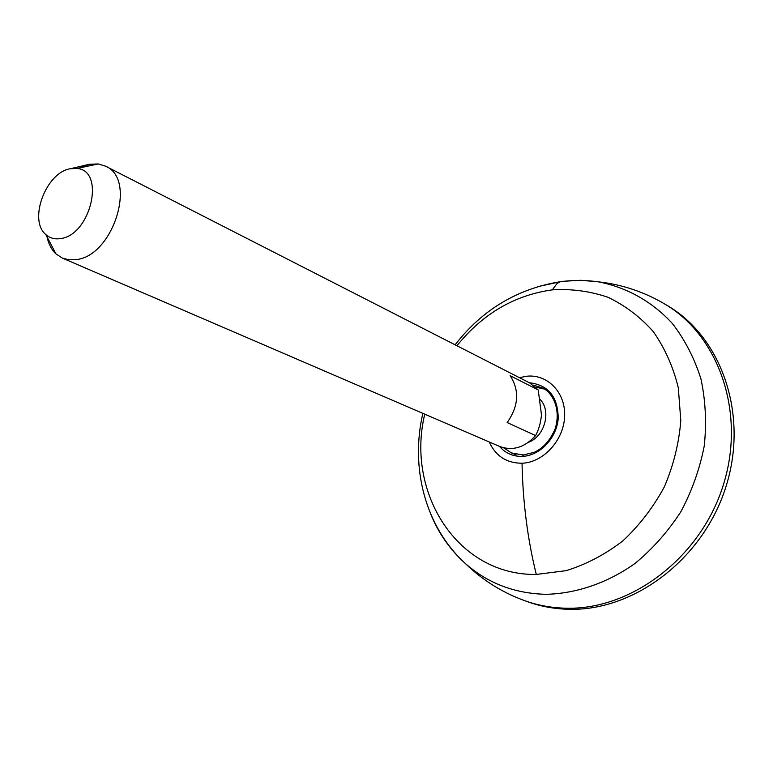 <?xml version="1.0" encoding="UTF-8"?>
<svg xmlns="http://www.w3.org/2000/svg" width="773" height="773" viewBox="0 0 773 773"><rect width="100%" height="100%" fill="white"/><g stroke="black" fill="none" stroke-linecap="round" stroke-linejoin="round"><path stroke-width="1.16" d="M526.017 601.152L529.882 602.534C542.569 606.815 555.845 609.066 569.711 609.288C634.285 610.776 702.899 559.188 725.702 487.483C748.853 415.855 722.301 338.787 669.051 306.581L665.524 304.485M489.164 441.924C495.744 456.118 506.702 463.22 522.036 463.23C543.216 462.525 563.536 440.581 564.609 416.86C565.991 393.128 548.115 374.248 527.234 376.171L519.379 377.659M544.192 389.022L535.689 387.186M79.377 167.954L89.359 164.282L98.287 163.934L105.601 166.205L529.689 382.925L538.211 389.95L510.112 375.659C519.688 390.413 518.712 406.038 507.175 422.541L535.583 435.566C524.722 447.519 512.789 451.161 499.793 446.504L62.381 258.095L55.965 253.911C51.511 249.708 48.525 244.007 47.008 236.78M105.601 166.205C137.352 179.094 113.196 256.336 75.986 259.631L68.884 259.805L62.381 258.095M535.583 435.566C538.665 430.068 540.636 423.179 541.486 414.879L538.211 389.95M540.337 399.699C551.584 411.371 544.579 436.552 528.374 442.369M60.42 238.596C54.69 239.475 49.839 238.142 45.858 234.577C28.041 220.218 46.051 172.234 70.449 168.717L76.942 168.475C105.824 170.234 90.818 235.34 60.42 238.596M569.711 609.288L566.783 608.225C631.396 609.694 700.096 557.98 722.958 486.14C746.167 414.376 719.624 337.202 666.355 304.987L660.983 301.837M521.079 599.336L526.925 601.471C539.622 605.752 552.908 608.003 566.783 608.225M564.715 281.208L580.639 280.29L598.031 281.787C626.323 287.141 652.19 301.431 672.52 323.674C684.926 339.849 694.405 358.257 700.947 378.915C705.565 400.501 706.667 422.821 704.261 445.895C699.787 468.892 691.97 490.855 680.829 511.774C667.969 531.592 652.731 548.791 635.116 563.382C607.501 582.997 576.542 593.558 546.076 594.311C514.789 593.567 487.927 583.344 465.481 563.643C450.195 549.941 438.562 533.331 430.609 513.813M537.399 286.706L563.121 281.179L560.038 281.759L556.995 283.594L552.289 289.865C514.48 295.141 482.7 313.77 456.949 345.753M424.764 414.183C405.728 492.401 457.297 575.605 536.288 574.445C527.592 539.264 522.838 502.199 522.036 463.23M536.288 574.445L566.213 570.648C586.234 564.425 605.114 554.512 622.835 540.907C639.406 525.408 653.233 507.397 664.326 486.893C673.476 465.433 678.965 443.373 680.8 420.696L678.317 387.814C673.206 366.866 664.867 348.14 653.291 331.636C640.16 316.833 624.999 305.354 607.81 297.209C589.876 291.141 571.373 288.687 552.289 289.865M499.426 446.34C505.445 453.287 513.117 456.63 522.442 456.379C539.854 455.712 556.628 438.175 558.212 418.676C558.058 396.907 548.434 384.935 529.331 382.751M503.619 447.799L511.378 452.91L523.389 455.036L522.442 456.379M516.016 454.901L511.378 452.91L523.118 455.007L534.182 452.34C543.168 448.253 550.154 440.417 555.14 428.851C561.739 407.603 551.081 391.196 542.008 387.766L533.128 385.051M89.359 164.282L70.449 168.717M669.051 306.581L666.355 304.987C645.281 292.233 622.507 284.493 598.031 281.787C585.325 280.048 572.658 280.039 560.038 281.759C517.185 288.822 482.207 309.838 455.104 344.816M529.882 602.534L526.925 601.471C503.658 593.384 483.183 580.774 465.481 563.643C424.657 526.365 410.289 466.96 422.87 413.371M546.511 390.065L542.008 387.766M55.965 253.911L45.858 234.577M98.287 163.934L76.942 168.475"/></g></svg>
